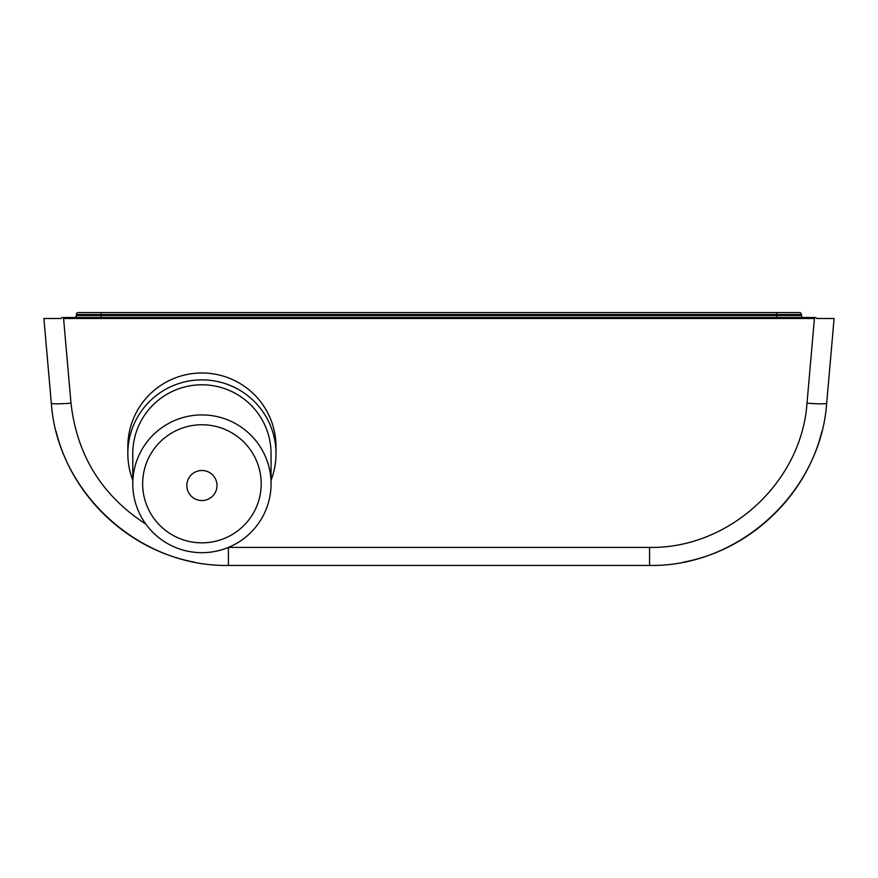 <?xml version="1.0" encoding="UTF-8"?>
<svg xmlns="http://www.w3.org/2000/svg" width="878" height="878" viewBox="0 0 878 878"><rect width="100%" height="100%" fill="white"/><g stroke="black" fill="none" stroke-linecap="round" stroke-linejoin="round"><path stroke-width="1.32" d="M797.465 317.507L62.766 317.507A1.975 1.975 0 0 0 61.054 318.494L43.9 318.494L51.308 403.134C57.487 492.339 139.02 567.045 228.423 565.432C139.02 567.045 57.487 492.339 51.308 403.134A19.755 1.712 175 0 0 70.986 403.134L63.578 318.494L814.422 318.494L807.014 403.134A19.755 1.712 5 0 0 826.692 403.134C820.513 492.339 738.98 567.045 649.577 565.432C738.98 567.045 820.513 492.339 826.692 403.134L834.1 318.494L816.781 318.494A1.975 1.975 0 0 0 815.069 317.507L797.465 317.507L797.465 318.494M803.392 317.507A1.975 1.975 0 0 1 801.416 315.531L801.416 314.543A1.975 1.975 0 0 0 799.441 312.568L78.383 312.568A1.975 1.975 0 0 0 76.408 314.543L776.723 314.543L776.723 312.568L787.588 312.568M101.102 317.507L101.102 315.531L76.408 315.531A1.975 1.975 0 0 1 74.432 317.507A1.975 1.975 0 0 0 76.408 315.531L76.408 314.543A1.975 1.975 0 0 1 78.383 312.568M56.115 431.482C72.215 496.97 128.397 549.957 194.718 562.205C128.397 549.957 72.215 496.97 56.115 431.482C72.215 496.97 128.397 549.957 194.718 562.205C128.397 549.957 72.215 496.97 56.115 431.482C72.215 496.97 128.397 549.957 194.718 562.205C128.397 549.957 72.215 496.97 56.115 431.482C72.215 496.97 128.397 549.957 194.718 562.205C128.397 549.957 72.215 496.97 56.115 431.482C72.215 496.97 128.397 549.957 194.718 562.205C128.397 549.957 72.215 496.97 56.115 431.482M683.282 562.205C749.329 550.001 805.345 497.409 821.676 432.261C805.345 497.409 749.329 550.001 683.282 562.205C749.329 550.001 805.345 497.409 821.687 432.25C805.345 497.409 749.329 550.001 683.282 562.205C749.603 549.957 805.784 496.97 821.885 431.482C805.774 496.97 749.603 549.957 683.282 562.205C749.603 549.957 805.774 496.97 821.874 431.493C805.774 496.97 749.603 549.957 683.282 562.205C749.603 549.957 805.784 496.97 821.885 431.482C805.774 496.97 749.603 549.957 683.282 562.205M228.423 547.422L228.423 565.432L649.577 565.432L649.577 547.4L228.467 547.4M142.653 483.8A59.265 59.035 0 0 1 231.551 432.667A59.265 59.035 0 0 1 231.551 534.932A59.265 59.035 0 0 1 142.653 483.8M271.061 483.8A69.142 68.879 180 0 0 201.918 414.921A69.142 68.879 180 0 0 132.776 483.8A69.142 68.879 180 0 0 201.918 552.679A69.142 68.879 180 0 0 271.061 483.8L271.061 453.674A69.142 68.879 0 0 0 201.918 384.794A69.142 68.879 0 0 0 132.776 453.674L132.776 483.8M271.061 480.167A74.081 73.796 180 0 0 201.918 379.867A74.081 73.796 180 0 0 132.776 480.167M127.837 453.674L127.837 446.781A74.081 73.796 180 0 1 201.918 372.985A74.081 73.796 180 0 1 275.999 446.781L275.999 453.674M80.359 318.494L80.359 317.507M801.416 315.531L776.723 315.531L776.723 314.543L801.416 314.543M101.102 312.568L101.102 315.531L776.723 315.531L776.723 317.507M807.014 403.134C801.515 482.428 729.047 548.838 649.577 547.4M145.847 524.111C101.848 495.565 76.902 455.243 70.986 403.134M186.827 485.523A15.091 15.036 0 0 1 209.458 472.507A15.091 15.036 0 0 1 209.458 498.539A15.091 15.036 0 0 1 186.827 485.523"/></g></svg>
